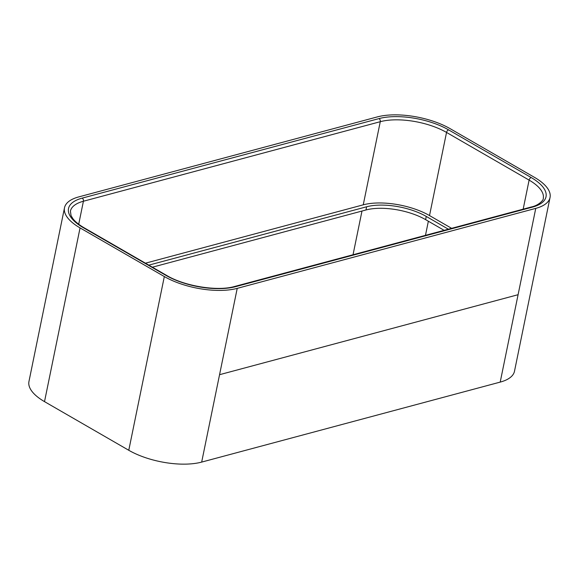 <?xml version="1.0" encoding="UTF-8"?>
<svg xmlns="http://www.w3.org/2000/svg" width="579" height="579" viewBox="0 0 579 579"><rect width="100%" height="100%" fill="white"/><g stroke="black" fill="none" stroke-linecap="round" stroke-linejoin="round"><path stroke-width="0.87" d="M444.136 230.333L425.608 219.636A42.904 17.515 11.6 0 0 365.971 209.974L152.386 267.201M448.363 229.197L426.267 216.437A42.904 17.515 -168.4 0 0 366.623 206.775L148.81 265.139M145.438 263.192L363.25 204.828A47.673 19.462 -168.4 0 1 429.517 215.569L451.62 228.329M78.795 196.896A52.436 21.409 11.6 0 0 64.501 207.789A52.436 21.409 11.6 0 0 80.061 227.902L164.327 276.552A52.436 21.409 11.6 0 0 237.224 288.364L535.756 208.375A52.436 21.409 11.6 0 0 550.05 197.475A52.436 21.409 11.6 0 0 534.489 177.369L450.223 128.719A52.436 21.409 11.6 0 0 377.327 116.907L78.795 196.896M64.501 207.789L28.95 381.525A52.436 21.409 11.6 0 0 44.511 401.631L128.777 450.281A52.436 21.409 11.6 0 0 201.673 462.093L500.205 382.104A52.436 21.409 11.6 0 0 514.499 371.211L550.05 197.475M234.213 286.612A2.381 1.686 75 0 1 234.481 286.511A2.381 1.686 75 0 1 235.53 286.677L532.383 207.137A50.055 20.431 11.6 0 0 531.182 177.543L448.595 129.862A50.055 20.431 11.6 0 0 379.013 118.594L82.167 198.134A50.055 20.431 11.6 0 0 83.369 227.728A2.381 1.375 -60 0 1 84.129 227.793L166.709 275.474A2.381 1.375 120 0 0 165.949 275.401A50.055 20.431 11.6 0 0 235.53 286.677M366.623 206.775L365.971 209.974M426.267 216.437L425.608 219.636M428.359 221.229L425.478 235.335M523.17 209.157L529.112 180.112A47.673 19.462 -168.4 0 1 543.261 198.394C543.956 199.675 538.919 205.451 531.334 206.971A2.381 1.686 75 0 1 532.383 207.137M429.517 215.569L446.532 132.432L529.112 180.112A2.381 1.375 -60 0 1 529.901 178.477A2.381 1.375 -60 0 1 531.182 177.543M80.061 227.902L44.511 401.631M237.224 288.364L219.557 374.693L518.089 294.704L535.756 208.375M164.327 276.552L128.777 450.281M78.708 224.239L83.412 201.239L380.265 121.699A47.673 19.462 -168.4 0 1 446.532 132.432A2.381 1.375 -60 0 1 447.321 130.796A2.381 1.375 -60 0 1 448.595 129.862M84.129 227.793C79.084 224.847 75.379 221.866 73.019 218.848L71.058 215.663L70.421 211.14A47.673 19.462 -168.4 0 1 83.412 201.239A2.381 1.686 -105 0 0 83.231 199.444A2.381 1.686 -105 0 0 82.167 198.134M363.25 204.828L380.265 121.699A2.381 1.686 -105 0 0 380.077 119.904A2.381 1.686 -105 0 0 379.013 118.594M83.369 227.728L165.949 275.401M531.066 207.072A2.381 1.686 75 0 1 531.334 206.971L234.481 286.511C217.516 291.512 184.52 286.207 166.709 275.474M500.205 382.104L518.089 294.704M201.673 462.093L219.557 374.693M361.984 211.046L353.038 254.738"/></g></svg>
